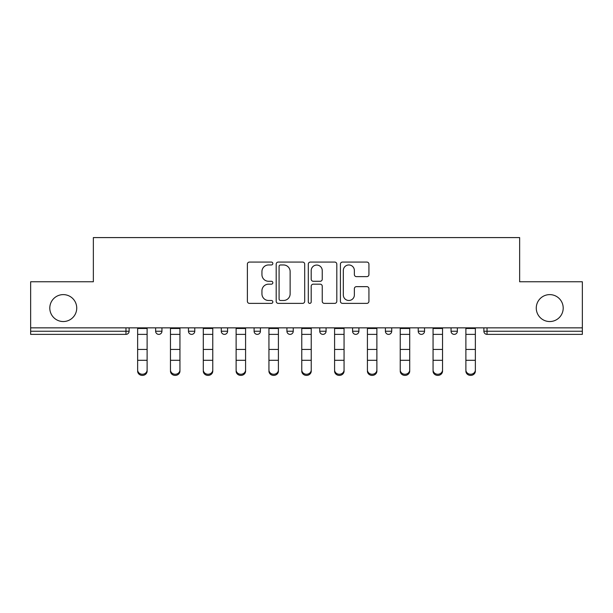 <?xml version="1.0" encoding="UTF-8"?>
<svg xmlns="http://www.w3.org/2000/svg" width="613" height="613" viewBox="0 0 613 613"><rect width="100%" height="100%" fill="white"/><g stroke="black" fill="none" stroke-linecap="round" stroke-linejoin="round"><path stroke-width="0.92" d="M76.732 308.078A13.463 13.463 0 0 1 63.262 321.541A13.463 13.463 0 0 1 49.799 308.078A13.463 13.463 0 0 1 63.262 294.615A13.463 13.463 0 0 1 76.732 308.078M563.201 308.078A13.463 13.463 0 0 1 549.738 321.541A13.463 13.463 0 0 1 536.268 308.078A13.463 13.463 0 0 1 549.738 294.615A13.463 13.463 0 0 1 563.201 308.078M272.839 263.513A1.448 1.448 0 0 0 271.39 262.073L249.445 262.073A2.069 2.069 0 0 0 247.376 264.134L247.376 301.312A2.069 2.069 0 0 0 249.445 303.374L271.39 303.374A1.448 1.448 0 0 0 272.839 301.933A1.448 1.448 0 0 0 271.39 300.485L268.548 300.485A6.613 6.613 0 0 1 261.943 293.88L261.943 290.777A6.613 6.613 0 0 1 268.548 284.171L271.39 284.171A1.448 1.448 0 0 0 272.839 282.723A1.448 1.448 0 0 0 271.39 281.275L268.548 281.275A6.613 6.613 0 0 1 261.943 274.67L261.943 271.574A6.613 6.613 0 0 1 268.548 264.962L271.39 264.962A1.448 1.448 0 0 0 272.839 263.513M366.858 276.632A2.069 2.069 0 0 0 368.926 274.563L368.926 264.134A2.069 2.069 0 0 0 366.858 262.073L342.491 262.073A2.069 2.069 0 0 0 340.422 264.134L340.422 301.312A2.069 2.069 0 0 0 342.491 303.374L366.858 303.374A2.069 2.069 0 0 0 368.926 301.312L368.926 288.715A2.069 2.069 0 0 0 366.858 286.646L356.429 286.646A2.069 2.069 0 0 0 354.368 288.715L354.368 294.96A5.525 5.525 0 0 1 348.843 300.485A5.525 5.525 0 0 1 343.318 294.96L343.318 270.486A5.525 5.525 0 0 1 348.843 264.962A5.525 5.525 0 0 1 354.368 270.486L354.368 274.563A2.069 2.069 0 0 0 356.429 276.632L366.858 276.632M30.65 327.855L30.65 281.773L93.352 281.773L93.352 237.591L519.648 237.591L519.648 281.773L582.35 281.773L582.35 327.855L30.65 327.855L30.65 331.227L125.964 331.227L125.964 327.855M304.692 264.134A2.069 2.069 0 0 0 302.63 262.073L278.256 262.073A2.069 2.069 0 0 0 276.195 264.134L276.195 301.312A2.069 2.069 0 0 0 278.256 303.374L302.63 303.374A2.069 2.069 0 0 0 304.692 301.312L304.692 264.134M310.37 262.073L334.744 262.073A2.069 2.069 0 0 1 336.805 264.134L336.805 301.312A2.069 2.069 0 0 1 334.744 303.374L324.315 303.374A2.069 2.069 0 0 1 322.246 301.312L322.246 286.233A2.069 2.069 0 0 0 320.185 284.171L313.266 284.171A2.069 2.069 0 0 0 311.197 286.233L311.197 301.933A1.448 1.448 0 0 1 309.757 303.374A1.448 1.448 0 0 1 308.308 301.933L308.308 264.134A2.069 2.069 0 0 1 310.37 262.073M125.964 334.376A3.157 3.157 0 0 0 129.121 331.227L125.964 331.227L125.964 334.376A3.157 3.157 0 0 0 129.121 331.227L129.121 327.855L129.121 331.227A3.157 3.157 0 0 1 125.964 334.376L30.65 334.376L30.65 331.227M582.35 327.855L582.35 334.376L487.036 334.376A3.157 3.157 0 0 1 483.879 331.227L483.879 327.855L483.879 331.227A3.157 3.157 0 0 0 487.036 334.376A3.157 3.157 0 0 1 483.879 331.227L582.35 331.227M155.633 327.855L155.633 331.227L155.633 327.855M158.79 334.376A3.157 3.157 0 0 1 155.633 331.227A3.157 3.157 0 0 0 158.79 334.376A3.157 3.157 0 0 0 161.947 331.227L161.947 327.855L161.947 331.227A3.157 3.157 0 0 1 158.79 334.376A3.157 3.157 0 0 1 155.633 331.227L161.947 331.227A3.157 3.157 0 0 1 158.79 334.376M188.459 327.855L188.459 331.227L188.459 327.855M194.773 327.855L194.773 331.227L194.773 327.855M221.285 331.227A3.157 3.157 0 0 0 224.442 334.376A3.157 3.157 0 0 0 227.599 331.227A3.157 3.157 0 0 1 224.442 334.376A3.157 3.157 0 0 0 227.599 331.227L227.599 327.855L227.599 331.227L221.285 331.227A3.157 3.157 0 0 0 224.442 334.376A3.157 3.157 0 0 1 221.285 331.227L221.285 327.855M260.418 327.855L260.418 331.227L254.104 331.227A3.157 3.157 0 0 0 257.261 334.376A3.157 3.157 0 0 1 254.104 331.227L254.104 327.855M286.93 327.855L286.93 331.227L286.93 327.855M293.244 327.855L293.244 331.227L293.244 327.855M319.756 327.855L319.756 331.227L319.756 327.855M326.07 327.855L326.07 331.227L326.07 327.855M352.582 327.855L352.582 331.227L352.582 327.855M358.896 327.855L358.896 331.227L358.896 327.855M385.401 327.855L385.401 331.227L385.401 327.855M391.715 327.855L391.715 331.227A3.157 3.157 0 0 1 388.558 334.376A3.157 3.157 0 0 1 385.401 331.227L391.715 331.227A3.157 3.157 0 0 1 388.558 334.376M418.227 327.855L418.227 331.227L418.227 327.855M424.541 327.855L424.541 331.227L424.541 327.855M451.053 327.855L451.053 331.227L451.053 327.855M457.367 327.855L457.367 331.227L457.367 327.855M191.616 334.376A3.157 3.157 0 0 1 188.459 331.227A3.157 3.157 0 0 0 191.616 334.376A3.157 3.157 0 0 0 194.773 331.227A3.157 3.157 0 0 1 191.616 334.376A3.157 3.157 0 0 1 188.459 331.227L194.773 331.227A3.157 3.157 0 0 1 191.616 334.376M260.418 331.227A3.157 3.157 0 0 1 257.261 334.376A3.157 3.157 0 0 0 260.418 331.227A3.157 3.157 0 0 1 257.261 334.376A3.157 3.157 0 0 1 254.104 331.227M290.087 334.376A3.157 3.157 0 0 1 286.93 331.227A3.157 3.157 0 0 0 290.087 334.376A3.157 3.157 0 0 0 293.244 331.227A3.157 3.157 0 0 1 290.087 334.376A3.157 3.157 0 0 1 286.93 331.227L293.244 331.227A3.157 3.157 0 0 1 290.087 334.376M322.913 334.376A3.157 3.157 0 0 1 319.756 331.227A3.157 3.157 0 0 0 322.913 334.376A3.157 3.157 0 0 0 326.07 331.227A3.157 3.157 0 0 1 322.913 334.376A3.157 3.157 0 0 1 319.756 331.227L326.07 331.227M355.739 334.376A3.157 3.157 0 0 1 352.582 331.227A3.157 3.157 0 0 0 355.739 334.376A3.157 3.157 0 0 0 358.896 331.227A3.157 3.157 0 0 1 355.739 334.376A3.157 3.157 0 0 1 352.582 331.227L358.896 331.227M421.384 334.376A3.157 3.157 0 0 1 418.227 331.227L424.541 331.227A3.157 3.157 0 0 1 421.384 334.376A3.157 3.157 0 0 0 424.541 331.227M454.21 334.376A3.157 3.157 0 0 1 451.053 331.227A3.157 3.157 0 0 0 454.21 334.376A3.157 3.157 0 0 0 457.367 331.227A3.157 3.157 0 0 1 454.21 334.376A3.157 3.157 0 0 1 451.053 331.227L457.367 331.227A3.157 3.157 0 0 1 454.21 334.376M280.532 264.962A1.448 1.448 0 0 0 279.084 266.41L279.084 299.037A1.448 1.448 0 0 0 280.532 300.485L283.52 300.485A6.613 6.613 0 0 0 290.133 293.88L290.133 271.574A6.613 6.613 0 0 0 283.52 264.962L280.532 264.962M322.246 270.586A5.525 5.525 0 0 0 316.722 265.061A5.525 5.525 0 0 0 311.197 270.586L311.197 279.214A2.069 2.069 0 0 0 313.266 281.275L320.185 281.275A2.069 2.069 0 0 0 322.246 279.214L322.246 270.586M137.641 361.455L137.641 369.961A4.735 4.291 0 0 0 142.377 374.259A4.735 4.291 0 0 0 147.112 369.961L147.112 371.118A4.735 4.291 180 0 1 142.377 375.409A4.735 4.291 180 0 1 137.641 371.118M147.112 369.961L147.112 327.855M137.641 369.961L137.641 327.855M170.468 361.455L170.468 369.961A4.735 4.291 0 0 0 175.203 374.259A4.735 4.291 0 0 0 179.938 369.961L179.938 371.118A4.735 4.291 180 0 1 175.203 375.409A4.735 4.291 180 0 1 170.468 371.118M203.294 361.455L203.294 369.961A4.735 4.291 0 0 0 208.029 374.259A4.735 4.291 0 0 0 212.765 369.961L212.765 371.118A4.735 4.291 180 0 1 208.029 375.409A4.735 4.291 180 0 1 203.294 371.118M236.12 361.455L236.12 369.961A4.735 4.291 0 0 0 240.848 374.259A4.735 4.291 0 0 0 245.583 369.961L245.583 371.118A4.735 4.291 180 0 1 240.848 375.409A4.735 4.291 180 0 1 236.12 371.118M268.938 361.455L268.938 369.961A4.735 4.291 0 0 0 273.674 374.259A4.735 4.291 0 0 0 278.409 369.961L278.409 371.118A4.735 4.291 180 0 1 273.674 375.409A4.735 4.291 180 0 1 268.938 371.118M301.765 361.455L301.765 369.961A4.735 4.291 0 0 0 306.5 374.259A4.735 4.291 0 0 0 311.235 369.961L311.235 371.118A4.735 4.291 180 0 1 306.5 375.409A4.735 4.291 180 0 1 301.765 371.118M179.938 369.961L179.938 327.855M170.468 369.961L170.468 327.855M212.765 369.961L212.765 327.855M203.294 369.961L203.294 327.855M245.583 369.961L245.583 327.855M236.12 369.961L236.12 327.855M278.409 369.961L278.409 327.855M268.938 369.961L268.938 327.855M311.235 369.961L311.235 327.855M301.765 369.961L301.765 327.855M334.591 361.455L334.591 369.961A4.735 4.291 0 0 0 339.326 374.259A4.735 4.291 0 0 0 344.062 369.961L344.062 371.118A4.735 4.291 180 0 1 339.326 375.409A4.735 4.291 180 0 1 334.591 371.118M344.062 369.961L344.062 327.855M334.591 369.961L334.591 327.855M367.417 361.455L367.417 369.961A4.735 4.291 0 0 0 372.152 374.259A4.735 4.291 0 0 0 376.88 369.961L376.88 371.118A4.735 4.291 180 0 1 372.152 375.409A4.735 4.291 180 0 1 367.417 371.118M376.88 369.961L376.88 327.855M367.417 369.961L367.417 327.855M400.235 361.455L400.235 369.961A4.735 4.291 0 0 0 404.971 374.259A4.735 4.291 0 0 0 409.706 369.961L409.706 371.118A4.735 4.291 180 0 1 404.971 375.409A4.735 4.291 180 0 1 400.235 371.118M409.706 369.961L409.706 327.855M400.235 369.961L400.235 327.855M433.062 361.455L433.062 369.961A4.735 4.291 0 0 0 437.797 374.259A4.735 4.291 0 0 0 442.532 369.961L442.532 371.118A4.735 4.291 180 0 1 437.797 375.409A4.735 4.291 180 0 1 433.062 371.118M442.532 369.961L442.532 327.855M433.062 369.961L433.062 327.855M465.888 361.455L465.888 369.961A4.735 4.291 0 0 0 470.623 374.259A4.735 4.291 0 0 0 475.359 369.961L475.359 371.118A4.735 4.291 180 0 1 470.623 375.409A4.735 4.291 180 0 1 465.888 371.118M475.359 369.961L475.359 327.855M465.888 369.961L465.888 327.855M487.036 327.855L487.036 334.376M137.641 349.441L147.112 349.441M137.641 360.306L147.112 360.306M137.641 334.376L147.112 334.376M137.641 328.491L147.112 328.491M170.468 349.441L179.938 349.441M170.468 360.306L179.938 360.306M170.468 334.376L179.938 334.376M170.468 328.491L179.938 328.491M203.294 349.441L212.765 349.441M203.294 360.306L212.765 360.306M203.294 334.376L212.765 334.376M203.294 328.491L212.765 328.491M236.12 349.441L245.583 349.441M236.12 360.306L245.583 360.306M236.12 334.376L245.583 334.376M236.12 328.491L245.583 328.491M268.938 349.441L278.409 349.441M268.938 360.306L278.409 360.306M268.938 334.376L278.409 334.376M268.938 328.491L278.409 328.491M301.765 349.441L311.235 349.441M301.765 360.306L311.235 360.306M301.765 334.376L311.235 334.376M301.765 328.491L311.235 328.491M334.591 349.441L344.062 349.441M334.591 360.306L344.062 360.306M334.591 334.376L344.062 334.376M334.591 328.491L344.062 328.491M367.417 349.441L376.88 349.441M367.417 360.306L376.88 360.306M367.417 334.376L376.88 334.376M367.417 328.491L376.88 328.491M400.235 349.441L409.706 349.441M400.235 360.306L409.706 360.306M400.235 334.376L409.706 334.376M400.235 328.491L409.706 328.491M433.062 349.441L442.532 349.441M433.062 360.306L442.532 360.306M433.062 334.376L442.532 334.376M433.062 328.491L442.532 328.491M465.888 349.441L475.359 349.441M465.888 360.306L475.359 360.306M465.888 334.376L475.359 334.376M465.888 328.491L475.359 328.491"/></g></svg>

